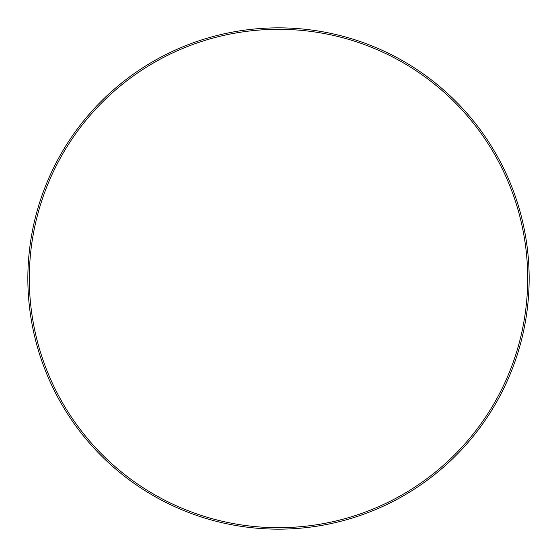 <?xml version="1.0" encoding="UTF-8"?>
<svg xmlns="http://www.w3.org/2000/svg" width="557" height="557" viewBox="0 0 557 557"><rect width="100%" height="100%" fill="white"/><g stroke="black" fill="none" stroke-linecap="round" stroke-linejoin="round"><path stroke-width="0.84" d="M527.688 278.5A249.188 249.188 0 0 0 278.5 29.312A249.188 249.188 0 0 0 29.312 278.5A249.188 249.188 0 0 0 278.5 527.688A249.188 249.188 0 0 0 527.688 278.5M27.85 278.5A250.65 250.65 0 0 1 278.5 27.85A250.65 250.65 0 0 1 529.15 278.5A250.65 250.65 0 0 1 278.5 529.15A250.65 250.65 0 0 1 27.85 278.5"/></g></svg>
